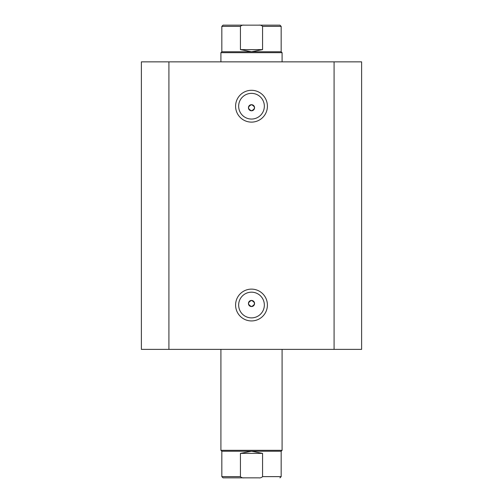 <?xml version="1.0" encoding="UTF-8"?>
<svg xmlns="http://www.w3.org/2000/svg" width="503" height="503" viewBox="0 0 503 503"><rect width="100%" height="100%" fill="white"/><g stroke="black" fill="none" stroke-linecap="round" stroke-linejoin="round"><path stroke-width="0.75" d="M220.911 349.384L220.911 450.323L221.829 451.241L281.171 451.241L281.171 476.624L262.566 476.624C261.566 477.655 260.271 478.064 258.668 477.85L233.147 477.85M220.911 450.323L282.089 450.323L281.171 451.241M221.829 51.759L281.171 51.759L282.089 52.677L220.911 52.677L221.829 51.759L221.829 26.376L223.055 25.15L244.332 25.15C242.729 24.936 241.427 25.345 240.434 26.376L221.829 26.376M281.171 51.759L281.171 26.376L262.566 26.376L262.566 49.621L251.5 51.759L240.434 49.621L240.434 26.376M262.566 26.376C261.566 25.345 260.271 24.936 258.668 25.15L244.332 25.15M262.566 49.621L240.434 49.621M251.5 25.15L233.147 25.15M258.668 25.15L279.945 25.15L281.171 26.376M262.566 476.624L262.566 453.379L251.5 451.241L240.434 453.379L240.434 476.624L221.829 476.624L223.055 477.85L244.332 477.85C242.729 478.064 241.427 477.655 240.434 476.624M262.566 453.379L240.434 453.379M258.668 477.85L244.332 477.85M251.5 122.116A15.907 15.907 0 0 1 235.593 106.208A15.907 15.907 0 0 1 251.5 90.301A15.907 15.907 0 0 1 267.407 106.208A15.907 15.907 0 0 1 251.5 122.116M251.5 93.363A12.845 12.845 0 0 0 238.655 106.208A12.845 12.845 0 0 0 251.5 119.054A12.845 12.845 0 0 0 264.345 106.208A12.845 12.845 0 0 0 251.5 93.363M251.5 320.933A15.907 15.907 0 0 1 235.593 305.032A15.907 15.907 0 0 1 251.5 289.124A15.907 15.907 0 0 1 267.407 305.032A15.907 15.907 0 0 1 251.5 320.933M251.5 292.18A12.845 12.845 0 0 0 238.655 305.032A12.845 12.845 0 0 0 251.5 317.877A12.845 12.845 0 0 0 264.345 305.032A12.845 12.845 0 0 0 251.5 292.18M251.5 300.442A3.056 3.056 0 0 0 248.444 303.498A3.056 3.056 0 0 0 251.5 306.56C255.442 304.522 255.442 302.479 251.5 300.442C247.558 302.479 247.558 304.516 251.5 306.56A3.056 3.056 0 0 0 254.556 303.498A3.056 3.056 0 0 0 251.5 300.442M251.5 104.681A3.056 3.056 0 0 0 248.444 107.736A3.056 3.056 0 0 0 251.5 110.798C255.442 108.755 255.442 106.718 251.5 104.681C247.558 106.711 247.558 108.755 251.5 110.798A3.056 3.056 0 0 0 254.556 107.736A3.056 3.056 0 0 0 251.5 104.681M168.914 349.384L141.381 349.384L141.381 61.856L334.086 61.856L334.086 349.384L168.914 349.384L168.914 61.856M334.086 61.856L361.619 61.856L361.619 349.384L361.619 61.856L361.619 349.384L334.086 349.384M282.089 349.384L282.089 450.323M220.911 61.856L220.911 52.677M282.089 61.856L282.089 52.677M221.829 451.241L221.829 476.624M281.171 476.624L279.945 477.85"/></g></svg>
